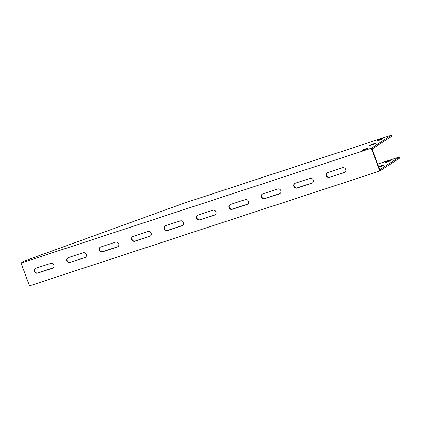 <?xml version="1.0" encoding="UTF-8"?>
<svg xmlns="http://www.w3.org/2000/svg" width="421" height="421" viewBox="0 0 421 421"><rect width="100%" height="100%" fill="white"/><g stroke="black" fill="none" stroke-linecap="round" stroke-linejoin="round"><path stroke-width="0.63" d="M21.05 263.067L24.065 261.115L183.935 203.206L391.477 135.152L391.862 136.188L372.032 149.018L379.737 169.731L399.566 156.901L399.95 157.933L379.753 171.005L29.523 285.848L21.05 263.067L371.275 148.218L379.753 171.005M391.477 135.152L371.275 148.218M378.921 140.377A3.031 0.284 159.6 0 1 377.09 140.782A3.031 0.284 159.6 0 1 379.831 139.456A3.031 0.284 159.6 0 1 382.773 138.667A3.031 0.284 159.6 0 1 378.921 140.377M371.522 145.166A3.031 0.284 159.6 0 1 369.691 145.566A3.031 0.284 159.6 0 1 372.432 144.245A3.031 0.284 159.6 0 1 375.374 143.45A3.031 0.284 159.6 0 1 371.522 145.166M364.123 149.95A3.031 0.284 159.6 0 1 362.292 150.355A3.031 0.284 159.6 0 1 365.033 149.034A3.031 0.284 159.6 0 1 367.975 148.239A3.031 0.284 159.6 0 1 364.123 149.95M399.566 156.901L377.637 164.09M378.637 166.774A3.031 0.284 159.6 0 1 381.631 165.606A3.031 0.284 159.6 0 1 383.463 165.2A3.031 0.284 159.6 0 1 381.863 166.074A3.031 0.284 159.6 0 1 378.784 167.169M389.03 160.817A3.031 0.284 159.6 0 1 390.862 160.417A3.031 0.284 159.6 0 1 388.12 161.738A3.031 0.284 159.6 0 1 385.178 162.532A3.031 0.284 159.6 0 1 389.03 160.817M35.422 268.451A2.589 2.379 -122.9 0 0 37.906 272.913L52.825 268.019A2.589 2.379 -122.9 0 0 53.141 267.888M67.849 257.815A2.589 2.379 -122.9 0 0 70.333 262.278L85.252 257.389A2.589 2.379 -122.9 0 0 85.568 257.257M100.277 247.185A2.589 2.379 -122.9 0 0 102.761 251.642L117.68 246.753A2.589 2.379 -122.9 0 0 117.996 246.622M132.704 236.549A2.589 2.379 -122.9 0 0 135.188 241.012L150.108 236.118A2.589 2.379 -122.9 0 0 150.423 235.986M165.137 225.914A2.589 2.379 -122.9 0 0 167.621 230.376L182.535 225.488A2.589 2.379 -122.9 0 0 182.851 225.356M197.565 215.284A2.589 2.379 -122.9 0 0 200.049 219.741L214.963 214.852A2.589 2.379 -122.9 0 0 215.284 214.721M229.992 204.648A2.589 2.379 -122.9 0 0 232.476 209.111L247.395 204.217A2.589 2.379 -122.9 0 0 247.711 204.085M262.42 194.013A2.589 2.379 -122.9 0 0 264.904 198.475L279.823 193.586A2.589 2.379 -122.9 0 0 280.139 193.45M294.847 183.382A2.589 2.379 -122.9 0 0 297.331 187.84L312.25 182.951A2.589 2.379 -122.9 0 0 312.566 182.819M327.275 172.747A2.589 2.379 -122.9 0 0 329.759 177.209L344.678 172.315A2.589 2.379 -122.9 0 0 344.994 172.184M342.51 167.721A2.589 2.379 57.1 0 1 344.815 172.315A2.589 2.379 57.1 0 1 344.31 172.557L329.39 177.446A2.589 2.379 57.1 0 1 327.085 172.857A2.589 2.379 57.1 0 1 327.596 172.615L342.51 167.721M310.082 178.357A2.589 2.379 57.1 0 1 312.387 182.946A2.589 2.379 57.1 0 1 311.882 183.188L296.963 188.082A2.589 2.379 57.1 0 1 294.658 183.493A2.589 2.379 57.1 0 1 295.163 183.246L310.082 178.357M277.655 188.992A2.589 2.379 57.1 0 1 279.96 193.581A2.589 2.379 57.1 0 1 279.449 193.823L264.535 198.717A2.589 2.379 57.1 0 1 262.23 194.123A2.589 2.379 57.1 0 1 262.736 193.881L277.655 188.992M245.227 199.622A2.589 2.379 57.1 0 1 247.532 204.217A2.589 2.379 57.1 0 1 247.022 204.459L232.108 209.348A2.589 2.379 57.1 0 1 229.803 204.759A2.589 2.379 57.1 0 1 230.308 204.517L245.227 199.622M212.8 210.258A2.589 2.379 57.1 0 1 215.105 214.847A2.589 2.379 57.1 0 1 214.594 215.089L199.675 219.983A2.589 2.379 57.1 0 1 197.37 215.394A2.589 2.379 57.1 0 1 197.881 215.152L212.8 210.258M180.367 220.893A2.589 2.379 57.1 0 1 182.672 225.482A2.589 2.379 57.1 0 1 182.167 225.724L167.248 230.619A2.589 2.379 57.1 0 1 164.943 226.024A2.589 2.379 57.1 0 1 165.453 225.782L180.367 220.893M147.939 231.524A2.589 2.379 57.1 0 1 150.244 236.118A2.589 2.379 57.1 0 1 149.739 236.36L134.82 241.249A2.589 2.379 57.1 0 1 132.515 236.66A2.589 2.379 57.1 0 1 133.025 236.418L147.939 231.524M115.512 242.159A2.589 2.379 57.1 0 1 117.817 246.748A2.589 2.379 57.1 0 1 117.312 246.99L102.392 251.884A2.589 2.379 57.1 0 1 100.087 247.295A2.589 2.379 57.1 0 1 100.593 247.053L115.512 242.159M83.084 252.795A2.589 2.379 57.1 0 1 85.389 257.384A2.589 2.379 57.1 0 1 84.879 257.626L69.965 262.52A2.589 2.379 57.1 0 1 67.66 257.926A2.589 2.379 57.1 0 1 68.165 257.684L83.084 252.795M50.657 263.425A2.589 2.379 57.1 0 1 52.962 268.019A2.589 2.379 57.1 0 1 52.451 268.261L37.537 273.15A2.589 2.379 57.1 0 1 35.232 268.561A2.589 2.379 57.1 0 1 35.738 268.319L50.657 263.425M52.825 268.019L52.451 268.261M37.906 272.913L37.537 273.15M85.252 257.389L84.879 257.626M70.333 262.278L69.965 262.52M117.68 246.753L117.312 246.99M102.761 251.642L102.392 251.884M150.108 236.118L149.739 236.36M135.188 241.012L134.82 241.249M182.535 225.488L182.167 225.724M167.621 230.376L167.248 230.619M214.963 214.852L214.594 215.089M200.049 219.741L199.675 219.983M247.395 204.217L247.022 204.459M232.476 209.111L232.108 209.348M279.823 193.586L279.449 193.823M264.904 198.475L264.535 198.717M312.25 182.951L311.882 183.188M297.331 187.84L296.963 188.082M344.678 172.315L344.31 172.557M329.759 177.209L329.39 177.446"/></g></svg>

